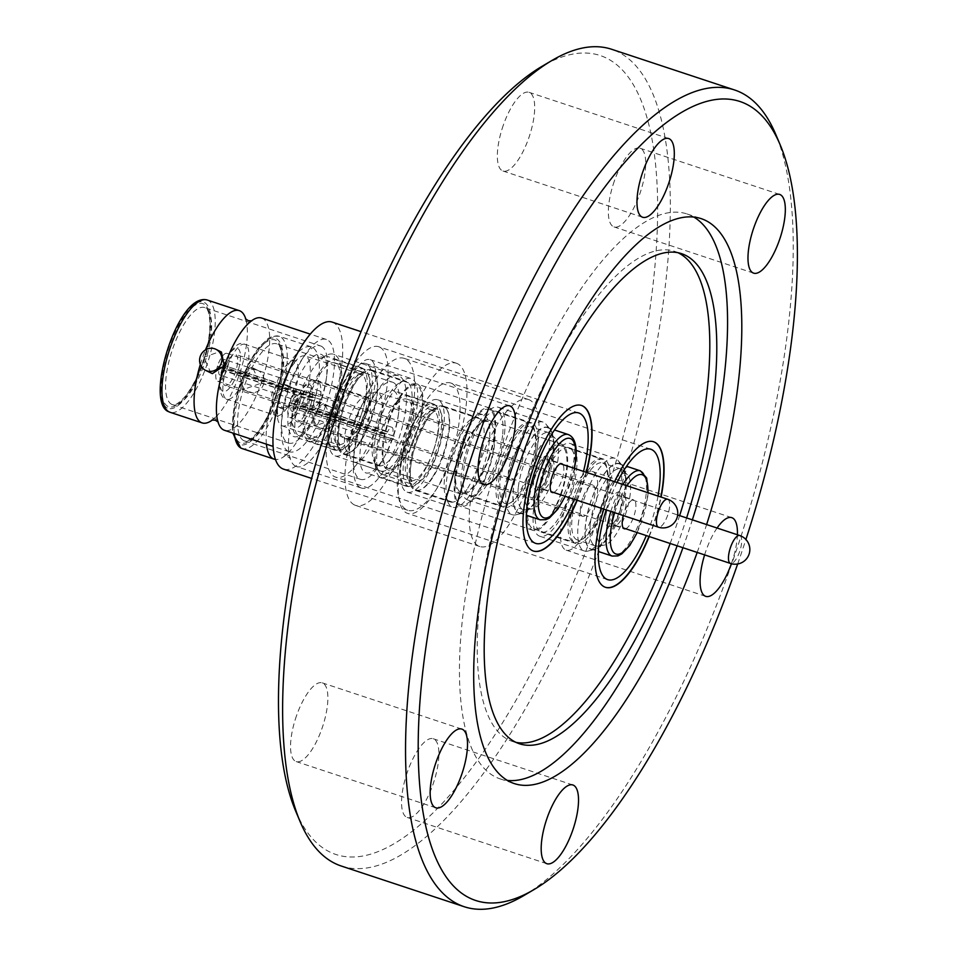 <?xml version="1.0" encoding="UTF-8"?>
<svg xmlns="http://www.w3.org/2000/svg" width="956" height="956" viewBox="0 0 956 956"><rect width="100%" height="100%" fill="white"/><g stroke="black" fill="none" stroke-linecap="round" stroke-linejoin="round"><path stroke-width="0.72" stroke-dasharray="4.78 3.58" d="M560.67 494.049A43.797 14.914 108.3 0 0 560.993 445.711A43.797 14.914 108.3 0 0 533.783 480.521A43.797 14.914 108.3 0 0 533.46 528.859A43.797 14.914 108.3 0 0 560.67 494.049M601.169 507.457A43.797 14.914 108.3 0 0 601.491 459.107A43.797 14.914 108.3 0 0 574.281 493.917A43.797 14.914 108.3 0 0 573.959 542.267A43.797 14.914 108.3 0 0 601.169 507.457M443.381 455.223A43.797 14.914 -71.7 0 1 416.171 490.034A43.797 14.914 -71.7 0 1 416.493 441.684A43.797 14.914 -71.7 0 1 443.704 406.874A43.797 14.914 -71.7 0 1 443.381 455.223M461.174 456.478A43.797 14.914 -71.7 0 1 488.385 421.668A43.797 14.914 -71.7 0 1 488.062 470.017A43.797 14.914 -71.7 0 1 460.852 504.828A43.797 14.914 -71.7 0 1 461.174 456.478M354.425 421.5A36.758 12.512 108.3 0 0 354.15 462.083A36.758 12.512 108.3 0 0 376.987 432.865A36.758 12.512 108.3 0 0 377.262 392.295A36.758 12.512 108.3 0 0 354.425 421.5M297.28 403.659A16.419 5.593 108.3 0 0 297.161 421.787A16.419 5.593 108.3 0 0 307.354 408.738A16.419 5.593 108.3 0 0 307.485 390.61A16.419 5.593 108.3 0 0 297.28 403.659M582.682 498.148A16.419 5.593 108.3 0 0 582.562 516.288A16.419 5.593 108.3 0 0 592.756 503.226A16.419 5.593 108.3 0 0 592.887 485.098A16.419 5.593 108.3 0 0 582.682 498.148M561.148 494.3A45.362 15.439 108.3 0 0 561.483 444.217A45.362 15.439 108.3 0 0 533.305 480.27A45.362 15.439 108.3 0 0 532.97 530.353A45.362 15.439 108.3 0 0 561.148 494.3M460.696 456.239A45.362 15.439 -71.7 0 1 488.875 420.186A45.362 15.439 -71.7 0 1 488.54 470.256A45.362 15.439 -71.7 0 1 460.362 506.31A45.362 15.439 -71.7 0 1 460.696 456.239M428.049 472.133A39.578 13.468 108.3 0 0 441.971 433.403A39.578 13.468 108.3 0 0 437.346 409.216A39.578 13.468 108.3 0 0 431.873 410.232A39.578 13.468 108.3 0 0 421.775 421.441A39.578 13.468 108.3 0 0 408.69 480.27A39.578 13.468 108.3 0 0 412.478 484.357A39.578 13.468 108.3 0 0 428.049 472.133M397.612 462.059A39.578 13.468 108.3 0 0 411.534 423.317A39.578 13.468 108.3 0 0 406.909 399.142A39.578 13.468 108.3 0 0 391.339 411.367A39.578 13.468 108.3 0 0 377.417 450.097A39.578 13.468 108.3 0 0 382.03 474.284A39.578 13.468 108.3 0 0 397.612 462.059M432.769 476.674A44.43 15.117 108.3 0 0 448.388 433.188A44.43 15.117 108.3 0 0 443.202 406.049A44.43 15.117 108.3 0 0 437.059 407.184A44.43 15.117 108.3 0 0 425.719 419.768A44.43 15.117 108.3 0 0 411.032 485.815A44.43 15.117 108.3 0 0 415.274 490.392A44.43 15.117 108.3 0 0 432.769 476.674M467.675 488.229A44.43 15.117 108.3 0 0 483.294 444.755A44.43 15.117 108.3 0 0 478.108 417.605A44.43 15.117 108.3 0 0 471.965 418.74A44.43 15.117 108.3 0 0 460.625 431.335A44.43 15.117 108.3 0 0 445.938 497.371A44.43 15.117 108.3 0 0 450.18 501.948A44.43 15.117 108.3 0 0 467.675 488.229M471.774 492.185A48.648 16.563 108.3 0 0 488.886 444.564A48.648 16.563 108.3 0 0 483.21 414.844A48.648 16.563 108.3 0 0 476.482 416.087A48.648 16.563 108.3 0 0 464.054 429.877A48.648 16.563 108.3 0 0 447.97 502.187A48.648 16.563 108.3 0 0 452.63 507.206A48.648 16.563 108.3 0 0 471.774 492.185M418.537 414.808A48.648 16.563 108.3 0 0 401.424 462.417A48.648 16.563 108.3 0 0 407.113 492.137A48.648 16.563 108.3 0 0 426.257 477.104A48.648 16.563 108.3 0 0 443.369 429.495A48.648 16.563 108.3 0 0 437.693 399.775A48.648 16.563 108.3 0 0 418.537 414.808M391.076 409.264A42.865 14.591 108.3 0 0 375.995 451.208A42.865 14.591 108.3 0 0 381.002 477.403A42.865 14.591 108.3 0 0 397.875 464.162A42.865 14.591 108.3 0 0 412.944 422.205A42.865 14.591 108.3 0 0 407.949 396.023A42.865 14.591 108.3 0 0 391.076 409.264M419.003 418.513A42.865 14.591 108.3 0 0 403.922 460.457A42.865 14.591 108.3 0 0 408.929 486.64A42.865 14.591 108.3 0 0 425.802 473.399A42.865 14.591 108.3 0 0 440.871 431.455A42.865 14.591 108.3 0 0 435.864 405.272A42.865 14.591 108.3 0 0 419.003 418.513M625.2 488.11A45.195 15.38 108.3 0 0 622.26 465.572A45.195 15.38 108.3 0 0 601.563 477.833A45.195 15.38 108.3 0 0 585.431 524.916A45.195 15.38 108.3 0 0 594.477 549.485A45.195 15.38 108.3 0 0 625.2 488.11M578.249 524.545A48.804 16.611 -71.7 0 1 593.437 477.522A48.804 16.611 -71.7 0 1 615.067 458.33A48.804 16.611 -71.7 0 1 618.03 460.445A48.804 16.611 -71.7 0 1 621.209 484.788A48.804 16.611 -71.7 0 1 588.024 551.062A48.804 16.611 -71.7 0 1 584.391 551.003A48.804 16.611 -71.7 0 1 578.249 524.545M590.282 523.936A40.511 13.79 108.3 0 0 595.373 545.9A40.511 13.79 108.3 0 0 597.763 546.079A40.511 13.79 108.3 0 0 625.929 490.942A40.511 13.79 108.3 0 0 622.87 470.268A40.511 13.79 108.3 0 0 620.838 468.978A40.511 13.79 108.3 0 0 602.878 484.907A40.511 13.79 108.3 0 0 590.282 523.936M630.231 493.977A37.595 12.798 -71.7 0 1 604.096 545.147A37.595 12.798 -71.7 0 1 597.142 524.605A37.595 12.798 -71.7 0 1 610.239 485.983A37.595 12.798 -71.7 0 1 627.387 474.785A37.595 12.798 -71.7 0 1 630.231 493.977M605.734 516.658A18.092 6.154 108.3 0 0 609.068 526.541A18.092 6.154 108.3 0 0 621.651 501.924A18.092 6.154 108.3 0 0 620.277 492.687A18.092 6.154 108.3 0 0 612.031 498.076A18.092 6.154 108.3 0 0 605.734 516.658M625.953 504.959A15.177 5.162 -71.7 0 1 615.401 525.609A15.177 5.162 -71.7 0 1 614.505 525.549A15.177 5.162 -71.7 0 1 612.605 517.316A15.177 5.162 -71.7 0 1 617.313 502.701A15.177 5.162 -71.7 0 1 624.041 496.738A15.177 5.162 -71.7 0 1 624.806 497.216A15.177 5.162 -71.7 0 1 625.953 504.959M607.777 484.931A40.511 13.79 -71.7 0 1 595.182 523.96A40.511 13.79 -71.7 0 1 577.221 539.889A40.511 13.79 -71.7 0 1 572.13 517.925A40.511 13.79 -71.7 0 1 584.725 478.896A40.511 13.79 -71.7 0 1 602.686 462.967A40.511 13.79 -71.7 0 1 607.777 484.931M574.592 471.786A44.43 15.117 -71.7 0 1 560.778 514.579A44.43 15.117 -71.7 0 1 541.084 532.05A44.43 15.117 -71.7 0 1 535.503 507.971A44.43 15.117 -71.7 0 1 549.318 465.166A44.43 15.117 -71.7 0 1 569.011 447.695A44.43 15.117 -71.7 0 1 574.592 471.786M609.498 483.342A44.43 15.117 -71.7 0 1 595.684 526.135A44.43 15.117 -71.7 0 1 575.99 543.606A44.43 15.117 -71.7 0 1 570.409 519.526A44.43 15.117 -71.7 0 1 584.224 476.721A44.43 15.117 -71.7 0 1 603.917 459.262A44.43 15.117 -71.7 0 1 609.498 483.342M625.069 488.229A44.896 15.284 108.3 0 0 619.428 463.899A44.896 15.284 108.3 0 0 599.52 481.549A44.896 15.284 108.3 0 0 585.562 524.796A44.896 15.284 108.3 0 0 591.202 549.138A44.896 15.284 108.3 0 0 611.099 531.488A44.896 15.284 108.3 0 0 625.069 488.229M576.516 469.994A48.804 16.611 108.3 0 0 570.385 443.548A48.804 16.611 108.3 0 0 548.756 462.728A48.804 16.611 108.3 0 0 533.567 509.751A48.804 16.611 108.3 0 0 539.71 536.208A48.804 16.611 108.3 0 0 561.339 517.017A48.804 16.611 108.3 0 0 576.516 469.994M625.642 528.74A15.177 5.162 108.3 0 0 635.728 508.198A15.177 5.162 108.3 0 0 633.816 499.976A15.177 5.162 108.3 0 0 623.324 515.547M385.567 430.809L292.584 400.612A8.138 2.772 -71.7 0 1 296.958 395.856A8.138 2.772 -71.7 0 1 297.173 395.963A8.138 2.772 -71.7 0 1 297.292 403.611L394.207 436.295L393.131 439.222L298.188 407.794A14.699 5.007 -71.7 0 1 289.788 417.533A14.699 5.007 -71.7 0 1 289.393 417.354A14.699 5.007 -71.7 0 1 289.56 402.297L384.503 433.737L385.567 430.809L387.527 432.052A8.138 2.772 -71.7 0 1 391.912 427.296A8.138 2.772 -71.7 0 1 392.127 427.392A8.138 2.772 -71.7 0 1 392.247 435.052M290.624 399.369A14.699 5.007 -71.7 0 1 299.025 389.618A14.699 5.007 -71.7 0 1 299.419 389.809A14.699 5.007 -71.7 0 1 299.252 404.854L394.207 436.295M298.188 407.794L296.229 406.539A8.138 2.772 -71.7 0 1 291.855 411.295A8.138 2.772 -71.7 0 1 291.52 403.552L289.56 402.297M297.292 403.611L299.252 404.854M393.131 439.222L296.229 406.539M391.171 437.979A8.138 2.772 -71.7 0 1 386.798 442.736A8.138 2.772 -71.7 0 1 386.463 434.98L384.503 433.737M291.52 403.552L386.463 434.98M387.527 432.052L292.584 400.612M488.647 457.793A43.797 14.914 108.3 0 0 488.97 409.443A43.797 14.914 108.3 0 0 461.76 444.253A43.797 14.914 108.3 0 0 461.437 492.603A43.797 14.914 108.3 0 0 488.647 457.793M529.146 471.2A43.797 14.914 108.3 0 0 529.469 422.851A43.797 14.914 108.3 0 0 502.259 457.661A43.797 14.914 108.3 0 0 501.936 506.011A43.797 14.914 108.3 0 0 529.146 471.2M371.358 418.955A43.797 14.914 -71.7 0 1 344.148 453.765A43.797 14.914 -71.7 0 1 344.471 405.416A43.797 14.914 -71.7 0 1 371.681 370.605A43.797 14.914 -71.7 0 1 371.358 418.955M389.152 420.21A43.797 14.914 -71.7 0 1 416.362 385.399A43.797 14.914 -71.7 0 1 416.039 433.749A43.797 14.914 -71.7 0 1 388.829 468.56A43.797 14.914 -71.7 0 1 389.152 420.21M282.402 385.244A36.758 12.512 108.3 0 0 282.128 425.826A36.758 12.512 108.3 0 0 304.976 396.609A36.758 12.512 108.3 0 0 305.239 356.026A36.758 12.512 108.3 0 0 282.402 385.244M225.258 367.403A16.419 5.593 108.3 0 0 225.138 385.531A16.419 5.593 108.3 0 0 235.331 372.47A16.419 5.593 108.3 0 0 235.463 354.341A16.419 5.593 108.3 0 0 225.258 367.403M510.659 461.891A16.419 5.593 108.3 0 0 510.54 480.02A16.419 5.593 108.3 0 0 520.733 466.97A16.419 5.593 108.3 0 0 520.865 448.842A16.419 5.593 108.3 0 0 510.659 461.891M489.125 458.032A45.362 15.439 108.3 0 0 489.46 407.961A45.362 15.439 108.3 0 0 461.282 444.014A45.362 15.439 108.3 0 0 460.947 494.085A45.362 15.439 108.3 0 0 489.125 458.032M388.674 419.971A45.362 15.439 -71.7 0 1 416.852 383.918A45.362 15.439 -71.7 0 1 416.517 434A45.362 15.439 -71.7 0 1 388.339 470.053A45.362 15.439 -71.7 0 1 388.674 419.971M356.026 435.864A39.578 13.468 108.3 0 0 369.948 397.134A39.578 13.468 108.3 0 0 365.323 372.96A39.578 13.468 108.3 0 0 359.85 373.975A39.578 13.468 108.3 0 0 349.753 385.184A39.578 13.468 108.3 0 0 336.667 444.014A39.578 13.468 108.3 0 0 340.455 448.101A39.578 13.468 108.3 0 0 356.026 435.864M325.59 425.79A39.578 13.468 108.3 0 0 339.511 387.06A39.578 13.468 108.3 0 0 334.887 362.874A39.578 13.468 108.3 0 0 319.316 375.111A39.578 13.468 108.3 0 0 305.394 413.84A39.578 13.468 108.3 0 0 310.007 438.015A39.578 13.468 108.3 0 0 325.59 425.79M360.747 440.405A44.43 15.117 108.3 0 0 376.365 396.931A44.43 15.117 108.3 0 0 371.179 369.781A44.43 15.117 108.3 0 0 365.037 370.928A44.43 15.117 108.3 0 0 353.696 383.511A44.43 15.117 108.3 0 0 339.01 449.547A44.43 15.117 108.3 0 0 343.252 454.136A44.43 15.117 108.3 0 0 360.747 440.405M395.653 451.961A44.43 15.117 108.3 0 0 411.271 408.487A44.43 15.117 108.3 0 0 406.085 381.348A44.43 15.117 108.3 0 0 399.943 382.484A44.43 15.117 108.3 0 0 388.602 395.067A44.43 15.117 108.3 0 0 373.916 461.115A44.43 15.117 108.3 0 0 378.158 465.692A44.43 15.117 108.3 0 0 395.653 451.961M399.751 455.916A48.648 16.563 108.3 0 0 416.864 408.308A48.648 16.563 108.3 0 0 411.188 378.588A48.648 16.563 108.3 0 0 404.46 379.831A48.648 16.563 108.3 0 0 392.032 393.609A48.648 16.563 108.3 0 0 375.947 465.93A48.648 16.563 108.3 0 0 380.608 470.95A48.648 16.563 108.3 0 0 399.751 455.916M346.514 378.54A48.648 16.563 108.3 0 0 329.414 426.149A48.648 16.563 108.3 0 0 335.09 455.881A48.648 16.563 108.3 0 0 354.234 440.847A48.648 16.563 108.3 0 0 371.346 393.239A48.648 16.563 108.3 0 0 365.67 363.507A48.648 16.563 108.3 0 0 346.514 378.54M319.053 373.007A42.865 14.591 108.3 0 0 303.972 414.952A42.865 14.591 108.3 0 0 308.979 441.134A42.865 14.591 108.3 0 0 325.853 427.894A42.865 14.591 108.3 0 0 340.922 385.949A42.865 14.591 108.3 0 0 335.926 359.755A42.865 14.591 108.3 0 0 319.053 373.007M346.98 382.245A42.865 14.591 108.3 0 0 331.899 424.189A42.865 14.591 108.3 0 0 336.906 450.384A42.865 14.591 108.3 0 0 353.78 437.143A42.865 14.591 108.3 0 0 368.849 395.198A42.865 14.591 108.3 0 0 363.854 369.004A42.865 14.591 108.3 0 0 346.98 382.245M553.177 451.853A45.195 15.38 108.3 0 0 550.238 429.316A45.195 15.38 108.3 0 0 529.54 441.576A45.195 15.38 108.3 0 0 513.408 488.659A45.195 15.38 108.3 0 0 522.454 513.217A45.195 15.38 108.3 0 0 553.177 451.853M506.226 488.277A48.804 16.611 -71.7 0 1 521.414 441.266A48.804 16.611 -71.7 0 1 543.044 422.074A48.804 16.611 -71.7 0 1 546.007 424.189A48.804 16.611 -71.7 0 1 549.186 448.531A48.804 16.611 -71.7 0 1 516.001 514.806A48.804 16.611 -71.7 0 1 512.368 514.734A48.804 16.611 -71.7 0 1 506.226 488.277M518.26 487.68A40.511 13.79 108.3 0 0 523.35 509.644A40.511 13.79 108.3 0 0 525.74 509.823A40.511 13.79 108.3 0 0 553.906 454.686A40.511 13.79 108.3 0 0 550.847 434A40.511 13.79 108.3 0 0 548.816 432.721A40.511 13.79 108.3 0 0 530.855 448.651A40.511 13.79 108.3 0 0 518.26 487.68M558.208 457.721A37.595 12.798 -71.7 0 1 532.074 508.891A37.595 12.798 -71.7 0 1 525.131 488.337A37.595 12.798 -71.7 0 1 538.216 449.726A37.595 12.798 -71.7 0 1 555.364 438.529A37.595 12.798 -71.7 0 1 558.208 457.721M533.711 480.39A18.092 6.154 108.3 0 0 537.045 490.285A18.092 6.154 108.3 0 0 549.628 465.656A18.092 6.154 108.3 0 0 548.254 456.43A18.092 6.154 108.3 0 0 540.009 461.82A18.092 6.154 108.3 0 0 533.711 480.39M553.93 468.703A15.177 5.162 -71.7 0 1 543.378 489.353A15.177 5.162 -71.7 0 1 542.482 489.281A15.177 5.162 -71.7 0 1 540.582 481.059A15.177 5.162 -71.7 0 1 545.302 466.444A15.177 5.162 -71.7 0 1 552.018 460.469A15.177 5.162 -71.7 0 1 552.783 460.959A15.177 5.162 -71.7 0 1 553.93 468.703M535.754 448.675A40.511 13.79 -71.7 0 1 523.159 487.703A40.511 13.79 -71.7 0 1 505.198 503.633A40.511 13.79 -71.7 0 1 500.108 481.669A40.511 13.79 -71.7 0 1 512.703 442.64A40.511 13.79 -71.7 0 1 530.664 426.711A40.511 13.79 -71.7 0 1 535.754 448.675M502.569 435.518A44.43 15.117 -71.7 0 1 488.755 478.323A44.43 15.117 -71.7 0 1 469.061 495.782A44.43 15.117 -71.7 0 1 463.481 471.702A44.43 15.117 -71.7 0 1 477.295 428.909A44.43 15.117 -71.7 0 1 496.989 411.439A44.43 15.117 -71.7 0 1 502.569 435.518M537.475 447.073A44.43 15.117 -71.7 0 1 523.661 489.878A44.43 15.117 -71.7 0 1 503.967 507.337A44.43 15.117 -71.7 0 1 498.387 483.258A44.43 15.117 -71.7 0 1 512.201 440.465A44.43 15.117 -71.7 0 1 531.895 422.994A44.43 15.117 -71.7 0 1 537.475 447.073M553.046 451.973A44.896 15.284 108.3 0 0 547.406 427.631A44.896 15.284 108.3 0 0 527.497 445.293A44.896 15.284 108.3 0 0 513.539 488.54A44.896 15.284 108.3 0 0 519.18 512.87A44.896 15.284 108.3 0 0 539.076 495.22A44.896 15.284 108.3 0 0 553.046 451.973M504.505 433.737A48.804 16.611 108.3 0 0 498.363 407.28A48.804 16.611 108.3 0 0 476.733 426.472A48.804 16.611 108.3 0 0 461.545 473.483A48.804 16.611 108.3 0 0 467.687 499.94A48.804 16.611 108.3 0 0 489.317 480.749A48.804 16.611 108.3 0 0 504.505 433.737M553.62 492.471A15.177 5.162 108.3 0 0 563.705 471.929A15.177 5.162 108.3 0 0 562.857 464.556M313.556 394.541L220.561 364.356A8.138 2.772 -71.7 0 1 224.947 359.599A8.138 2.772 -71.7 0 1 225.162 359.695A8.138 2.772 -71.7 0 1 225.269 367.355L322.184 400.026L321.108 402.966L226.166 371.525A14.699 5.007 -71.7 0 1 217.765 381.277A14.699 5.007 -71.7 0 1 217.371 381.085A14.699 5.007 -71.7 0 1 217.538 366.04L312.481 397.481L313.556 394.541L315.504 395.796A8.138 2.772 -71.7 0 1 319.89 391.028A8.138 2.772 -71.7 0 1 320.105 391.135A8.138 2.772 -71.7 0 1 320.224 398.783M218.601 363.113A14.699 5.007 -71.7 0 1 227.002 353.361A14.699 5.007 -71.7 0 1 227.397 353.541A14.699 5.007 -71.7 0 1 227.229 368.598L322.184 400.026M226.166 371.525L224.206 370.283A8.138 2.772 -71.7 0 1 219.832 375.039A8.138 2.772 -71.7 0 1 219.498 367.283L217.538 366.04M225.269 367.355L227.229 368.598M321.108 402.966L224.206 370.283M319.161 401.711A8.138 2.772 -71.7 0 1 314.775 406.479A8.138 2.772 -71.7 0 1 314.44 398.724L312.481 397.481M219.498 367.283L314.44 398.724M315.504 395.796L220.561 364.356M200.318 364.499A59.129 20.124 -71.7 0 1 205.48 349.896M210.882 373.019L203.891 357.269L220.071 351.509L221.434 352.071M266.413 444.182A59.129 20.124 -71.7 0 1 280.478 379.305A59.129 20.124 -71.7 0 1 311.321 346.897A59.129 20.124 -71.7 0 1 312.254 347.279A59.129 20.124 -71.7 0 1 318.73 359.408A59.129 20.124 -71.7 0 1 287.565 453.538A59.129 20.124 -71.7 0 1 275.447 459.454M284.35 409.885L282.904 409.288L275.914 393.525L292.094 387.766L293.456 388.327L296.264 401.986L284.35 409.885M323.463 403.563L311.525 411.486L314.345 425.109L315.707 425.683L331.899 419.899L324.897 404.161L323.463 403.563M245.823 319.185A59.129 20.124 -71.7 0 1 246.708 323.152A59.129 20.124 -71.7 0 1 215.542 417.27A59.129 20.124 -71.7 0 1 212.471 419.923M251.44 367.295L239.502 375.23L242.322 388.853L243.684 389.415L259.877 383.631L252.874 367.893L251.44 367.295M577.185 500.275A76.647 26.087 108.3 0 0 581.021 490.117A76.647 26.087 108.3 0 0 586.422 472.36M581.451 405.464A76.647 26.087 108.3 0 0 581.308 405.416A76.647 26.087 108.3 0 0 533.687 466.325A76.647 26.087 108.3 0 0 533.125 550.943A76.647 26.087 108.3 0 0 533.269 550.991M576.898 500.179A76.647 26.087 108.3 0 0 580.746 490.022A76.647 26.087 108.3 0 0 586.148 472.264M614.6 481.693A76.647 26.087 108.3 0 0 605.985 502.689A76.647 26.087 108.3 0 0 603.845 509.106M649.208 536.543A76.647 26.087 108.3 0 0 653.044 526.374A76.647 26.087 108.3 0 0 661.086 497.072M653.474 441.72A76.647 26.087 108.3 0 0 653.33 441.672A76.647 26.087 108.3 0 0 605.71 502.593A76.647 26.087 108.3 0 0 605.148 587.199A76.647 26.087 108.3 0 0 605.291 587.247M648.921 536.447A76.647 26.087 108.3 0 0 652.769 526.278A76.647 26.087 108.3 0 0 660.811 496.989M296.491 715.805A41.455 14.113 108.3 0 0 296.181 761.562A41.455 14.113 108.3 0 0 321.933 728.615A41.455 14.113 108.3 0 0 322.244 682.859A41.455 14.113 108.3 0 0 296.491 715.805M407.495 771.695A41.455 14.113 108.3 0 0 407.196 817.452A41.455 14.113 108.3 0 0 432.949 784.506A41.455 14.113 108.3 0 0 433.247 738.749A41.455 14.113 108.3 0 0 407.495 771.695M717.072 528.023A41.455 14.113 108.3 0 0 706.03 550.596A41.455 14.113 108.3 0 0 704.62 554.886M731.376 563.705A41.455 14.113 108.3 0 0 731.483 563.407A41.455 14.113 108.3 0 0 737.411 534.763M566.406 504.374A41.455 14.113 108.3 0 0 566.095 550.13A41.455 14.113 108.3 0 0 591.848 517.184A41.455 14.113 108.3 0 0 592.158 471.428A41.455 14.113 108.3 0 0 566.406 504.374M614.302 181.15A41.455 14.113 108.3 0 0 613.991 226.907A41.455 14.113 108.3 0 0 639.755 193.972A41.455 14.113 108.3 0 0 640.054 148.204A41.455 14.113 108.3 0 0 614.302 181.15M503.286 125.26A41.455 14.113 108.3 0 0 502.987 171.016A41.455 14.113 108.3 0 0 528.74 138.07A41.455 14.113 108.3 0 0 529.05 92.314A41.455 14.113 108.3 0 0 503.286 125.26M344.387 392.593A41.455 14.113 108.3 0 0 344.076 438.35A41.455 14.113 108.3 0 0 369.829 405.404A41.455 14.113 108.3 0 0 370.139 359.647A41.455 14.113 108.3 0 0 344.387 392.593M677.147 545.792A258.096 87.856 108.3 0 0 679.716 538.598A258.096 87.856 108.3 0 0 686.611 517.949M678.055 252.754A258.096 87.856 108.3 0 0 674.625 251.38A258.096 87.856 108.3 0 0 514.28 456.514A258.096 87.856 108.3 0 0 512.38 741.426A258.096 87.856 108.3 0 0 515.941 742.358M670.168 543.474A258.096 87.856 108.3 0 0 672.725 536.292A258.096 87.856 108.3 0 0 679.632 515.631M682.942 547.704A297.519 101.276 108.3 0 0 684.831 542.375A297.519 101.276 108.3 0 0 692.371 519.849M693.889 217.096A297.519 101.276 108.3 0 0 687.017 213.953A297.519 101.276 108.3 0 0 502.187 450.419A297.519 101.276 108.3 0 0 499.988 778.841A297.519 101.276 108.3 0 0 507.373 780.419M697.187 552.425A297.519 101.276 108.3 0 0 699.075 547.095A297.519 101.276 108.3 0 0 706.615 524.569M737.673 563.956A420.783 143.233 108.3 0 0 745.895 539.519M523.661 895.676A430.164 146.423 108.3 0 0 731.412 564.817A430.164 146.423 108.3 0 0 775.734 134.33M341.292 866.028A430.164 146.423 108.3 0 0 608.542 524.139A430.164 146.423 108.3 0 0 611.697 49.294M295.607 810.951A420.783 143.233 108.3 0 0 597.273 519.909A420.783 143.233 108.3 0 0 542.183 66.227M256.877 370.032A11.735 11.018 -63.3 0 0 242.824 376.879A11.735 11.018 -63.3 0 0 247.735 391.578A11.735 11.018 -63.3 0 0 249.134 392.163A11.735 11.018 -63.3 0 0 263.187 385.316A11.735 11.018 -63.3 0 0 258.287 370.617A11.735 11.018 -63.3 0 0 256.877 370.032M457.673 363.758A77.436 26.362 108.3 0 0 456.442 363.244A77.436 26.362 108.3 0 0 407.71 426.627A77.436 26.362 108.3 0 0 406.539 509.751A77.436 26.362 108.3 0 0 407.77 510.265A77.436 26.362 108.3 0 0 456.514 446.882A77.436 26.362 108.3 0 0 457.673 363.758M332.174 322.1A77.436 26.362 -71.7 0 1 333.405 322.614A77.436 26.362 -71.7 0 1 332.234 405.738A77.436 26.362 -71.7 0 1 283.502 469.121M288.318 451.351A59.129 20.124 -71.7 0 1 289.202 387.873A59.129 20.124 -71.7 0 1 326.426 339.476A59.129 20.124 -71.7 0 1 327.358 339.87A59.129 20.124 -71.7 0 1 326.474 403.348A59.129 20.124 -71.7 0 1 289.25 451.746A59.129 20.124 -71.7 0 1 288.318 451.351M261.633 318.025A59.129 20.124 -71.7 0 1 262.565 318.42A59.129 20.124 -71.7 0 1 261.681 381.886A59.129 20.124 -71.7 0 1 224.457 430.284M321.371 346.275A51.146 17.411 -71.7 0 1 326.749 375.684A51.146 17.411 -71.7 0 1 311.118 422.875A51.146 17.411 -71.7 0 1 288.413 443.058A51.146 17.411 -71.7 0 1 287.601 442.724A51.146 17.411 -71.7 0 1 288.365 387.813A51.146 17.411 -71.7 0 1 320.559 345.941A51.146 17.411 -71.7 0 1 321.371 346.275M321.682 354.604A43.331 14.746 -71.7 0 1 326.235 379.52A43.331 14.746 -71.7 0 1 312.994 419.493A43.331 14.746 -71.7 0 1 293.755 436.593A43.331 14.746 -71.7 0 1 293.074 436.306A43.331 14.746 -71.7 0 1 293.719 389.785A43.331 14.746 -71.7 0 1 321.001 354.329A43.331 14.746 -71.7 0 1 321.682 354.604M362.073 367.988A43.331 14.746 -71.7 0 1 361.428 414.498A43.331 14.746 -71.7 0 1 334.158 449.965A43.331 14.746 -71.7 0 1 333.465 449.679A43.331 14.746 -71.7 0 1 328.912 424.775A43.331 14.746 -71.7 0 1 342.152 384.79A43.331 14.746 -71.7 0 1 361.392 367.702A43.331 14.746 -71.7 0 1 362.073 367.988M379.807 347.195A68.665 23.374 -71.7 0 1 378.779 420.915A68.665 23.374 -71.7 0 1 335.556 477.128A68.665 23.374 -71.7 0 1 334.469 476.674A68.665 23.374 -71.7 0 1 327.263 437.191A68.665 23.374 -71.7 0 1 348.235 373.832A68.665 23.374 -71.7 0 1 378.719 346.741A68.665 23.374 -71.7 0 1 379.807 347.195M583.519 471.392A68.665 23.374 -71.7 0 1 574.269 499.307M328.9 406.3A11.735 11.018 -63.3 0 0 314.847 413.135A11.735 11.018 -63.3 0 0 319.746 427.834A11.735 11.018 -63.3 0 0 321.156 428.419A11.735 11.018 -63.3 0 0 335.209 421.584A11.735 11.018 -63.3 0 0 330.298 406.886A11.735 11.018 -63.3 0 0 328.9 406.3M286.645 385.029A11.735 11.018 -63.3 0 0 272.591 391.864A11.735 11.018 -63.3 0 0 277.503 406.563A11.735 11.018 -63.3 0 0 278.901 407.148A11.735 11.018 -63.3 0 0 292.954 400.301A11.735 11.018 -63.3 0 0 288.055 385.603A11.735 11.018 -63.3 0 0 286.645 385.029M529.696 400.014A77.436 26.362 108.3 0 0 528.465 399.512A77.436 26.362 108.3 0 0 479.733 462.883A77.436 26.362 108.3 0 0 478.562 546.007A77.436 26.362 108.3 0 0 479.793 546.521A77.436 26.362 108.3 0 0 528.537 483.15A77.436 26.362 108.3 0 0 529.696 400.014M354.294 504.864A77.436 26.362 -71.7 0 1 355.453 421.739A77.436 26.362 -71.7 0 1 404.197 358.369A77.436 26.362 -71.7 0 1 405.428 358.87A77.436 26.362 -71.7 0 1 404.257 441.995A77.436 26.362 -71.7 0 1 355.524 505.377A77.436 26.362 -71.7 0 1 354.294 504.864M360.34 487.62A59.129 20.124 -71.7 0 1 361.225 424.141A59.129 20.124 -71.7 0 1 398.449 375.744A59.129 20.124 -71.7 0 1 399.381 376.126A59.129 20.124 -71.7 0 1 398.497 439.605A59.129 20.124 -71.7 0 1 361.272 488.002A59.129 20.124 -71.7 0 1 360.34 487.62M295.547 466.158A59.129 20.124 -71.7 0 1 289.071 454.028A59.129 20.124 -71.7 0 1 320.236 359.91A59.129 20.124 -71.7 0 1 333.656 354.282A59.129 20.124 -71.7 0 1 334.588 354.676A59.129 20.124 -71.7 0 1 333.704 418.154A59.129 20.124 -71.7 0 1 296.48 466.552A59.129 20.124 -71.7 0 1 295.547 466.158M393.394 382.543A51.146 17.411 -71.7 0 1 398.772 411.952A51.146 17.411 -71.7 0 1 383.141 459.143A51.146 17.411 -71.7 0 1 360.436 479.326A51.146 17.411 -71.7 0 1 359.623 478.98A51.146 17.411 -71.7 0 1 360.388 424.07A51.146 17.411 -71.7 0 1 392.581 382.209A51.146 17.411 -71.7 0 1 393.394 382.543M393.705 390.873A43.331 14.746 -71.7 0 1 398.258 415.776A43.331 14.746 -71.7 0 1 385.017 455.761A43.331 14.746 -71.7 0 1 365.778 472.85A43.331 14.746 -71.7 0 1 365.096 472.563A43.331 14.746 -71.7 0 1 365.742 426.053A43.331 14.746 -71.7 0 1 393.024 390.586A43.331 14.746 -71.7 0 1 393.705 390.873M434.096 404.245A43.331 14.746 -71.7 0 1 433.45 450.766A43.331 14.746 -71.7 0 1 406.18 486.222A43.331 14.746 -71.7 0 1 405.487 485.947A43.331 14.746 -71.7 0 1 400.934 461.031A43.331 14.746 -71.7 0 1 414.175 421.058A43.331 14.746 -71.7 0 1 433.415 403.958A43.331 14.746 -71.7 0 1 434.096 404.245M451.83 383.452A68.665 23.374 -71.7 0 1 450.802 457.183A68.665 23.374 -71.7 0 1 407.579 513.384A68.665 23.374 -71.7 0 1 406.491 512.93A68.665 23.374 -71.7 0 1 399.285 473.459A68.665 23.374 -71.7 0 1 420.258 410.1A68.665 23.374 -71.7 0 1 450.742 383.009A68.665 23.374 -71.7 0 1 451.83 383.452M658.039 496.068A68.665 23.374 -71.7 0 1 646.292 535.575M606.152 509.871A68.665 23.374 -71.7 0 1 617.086 482.517M433.116 451.447A36.758 12.512 -71.7 0 1 410.267 480.665A36.758 12.512 -71.7 0 1 410.542 440.083A36.758 12.512 -71.7 0 1 433.379 410.865A36.758 12.512 -71.7 0 1 433.116 451.447M295.356 402.691A22.681 7.72 -71.7 0 1 309.804 384.814A22.681 7.72 -71.7 0 1 309.278 409.706A22.681 7.72 -71.7 0 1 294.83 427.583A22.681 7.72 -71.7 0 1 295.356 402.691M316.783 412.514A28.943 9.847 108.3 0 0 316.998 380.572A28.943 9.847 108.3 0 0 299.025 403.575A28.943 9.847 108.3 0 0 298.81 435.518A28.943 9.847 108.3 0 0 316.783 412.514M366.327 428.921A28.943 9.847 -71.7 0 1 348.354 451.925A28.943 9.847 -71.7 0 1 348.57 419.983A28.943 9.847 -71.7 0 1 366.542 396.979A28.943 9.847 -71.7 0 1 366.327 428.921M610.86 511.424A44.896 15.284 -71.7 0 1 622.87 484.429M640.365 470.83A44.896 15.284 -71.7 0 1 646.017 495.172A44.896 15.284 -71.7 0 1 632.047 538.419A44.896 15.284 -71.7 0 1 612.151 556.069M637.055 532.516A41.765 14.221 108.3 0 0 647.427 497.371A41.765 14.221 108.3 0 0 647.81 492.687M626.945 485.768A41.765 14.221 108.3 0 0 614.672 512.691M739.693 535.515A14.699 5.007 -71.7 0 1 740.087 535.707A14.699 5.007 -71.7 0 1 739.418 552.233A14.699 5.007 -71.7 0 1 730.456 563.442M361.093 415.191A36.758 12.512 -71.7 0 1 338.245 444.397A36.758 12.512 -71.7 0 1 338.52 403.826A36.758 12.512 -71.7 0 1 361.356 374.609A36.758 12.512 -71.7 0 1 361.093 415.191M223.334 366.435A22.681 7.72 -71.7 0 1 237.781 348.558A22.681 7.72 -71.7 0 1 237.255 373.438A22.681 7.72 -71.7 0 1 222.808 391.315A22.681 7.72 -71.7 0 1 223.334 366.435M244.76 376.258A28.943 9.847 108.3 0 0 244.975 344.315A28.943 9.847 108.3 0 0 227.002 367.319A28.943 9.847 108.3 0 0 226.787 399.261A28.943 9.847 108.3 0 0 244.76 376.258M294.305 392.665A28.943 9.847 -71.7 0 1 276.332 415.657A28.943 9.847 -71.7 0 1 276.547 383.715A28.943 9.847 -71.7 0 1 294.52 360.723A28.943 9.847 -71.7 0 1 294.305 392.665M568.342 434.574A44.896 15.284 -71.7 0 1 573.994 458.904A44.896 15.284 -71.7 0 1 560.025 502.151A44.896 15.284 -71.7 0 1 540.128 519.813M565.044 496.26A41.765 14.221 108.3 0 0 574.281 468.332M667.67 499.259A14.699 5.007 -71.7 0 1 668.065 499.45A14.699 5.007 -71.7 0 1 667.396 515.977A14.699 5.007 -71.7 0 1 658.433 527.174M207.177 299.993A59.129 20.124 -71.7 0 1 208.121 300.387A59.129 20.124 -71.7 0 1 207.225 363.866A59.129 20.124 -71.7 0 1 170.013 412.263M167.312 407.997A55.998 19.06 -71.7 0 1 168.614 346.55A55.998 19.06 -71.7 0 1 204.285 302.407A55.998 19.06 -71.7 0 1 202.995 363.866A55.998 19.06 -71.7 0 1 167.312 407.997M167.886 406.372A54.277 18.475 -71.7 0 1 169.14 346.813A54.277 18.475 -71.7 0 1 203.724 304.032A54.277 18.475 -71.7 0 1 202.457 363.591A54.277 18.475 -71.7 0 1 167.886 406.372M171.71 404.352A51.146 17.411 -71.7 0 1 172.474 349.442A51.146 17.411 -71.7 0 1 204.668 307.569A51.146 17.411 -71.7 0 1 205.48 307.904A51.146 17.411 -71.7 0 1 204.715 362.826A51.146 17.411 -71.7 0 1 172.522 404.687A51.146 17.411 -71.7 0 1 171.71 404.352M234.292 433.546A59.129 20.124 -71.7 0 1 248.357 368.669A59.129 20.124 -71.7 0 1 279.2 336.261A59.129 20.124 -71.7 0 1 280.132 336.643A59.129 20.124 -71.7 0 1 279.248 400.122A59.129 20.124 -71.7 0 1 242.035 448.519M239.335 444.265A55.998 19.06 -71.7 0 1 240.637 382.818A55.998 19.06 -71.7 0 1 276.308 338.675A55.998 19.06 -71.7 0 1 275.017 400.122A55.998 19.06 -71.7 0 1 239.335 444.265M239.908 442.64A54.277 18.475 -71.7 0 1 241.163 383.081A54.277 18.475 -71.7 0 1 275.746 340.3A54.277 18.475 -71.7 0 1 274.48 399.859A54.277 18.475 -71.7 0 1 239.908 442.64M243.732 440.608A51.146 17.411 -71.7 0 1 244.497 385.698A51.146 17.411 -71.7 0 1 276.69 343.837A51.146 17.411 -71.7 0 1 277.503 344.172A51.146 17.411 -71.7 0 1 276.738 399.082A51.146 17.411 -71.7 0 1 244.545 440.955A51.146 17.411 -71.7 0 1 243.732 440.608M560.993 445.711L601.491 459.107M354.15 462.083L411.785 481.633L410.698 477.618C410.028 474.785 409.598 462.537 416.517 441.732C430.57 406.79 436.784 411.689 435.183 410.996L377.262 392.295M488.385 421.668L443.704 406.874M295.034 402.476C303.47 384.145 310.784 376.843 316.998 380.572L366.542 396.979L369.112 397.063C368.275 397.72 362.264 400.887 354.545 421.632C346.454 447.79 350.47 452.033 350.458 453.383L348.354 451.925L298.81 435.518C294.663 436.498 287.17 424.978 295.034 402.476M582.562 516.288L297.161 421.787M561.483 444.217L488.875 420.186M532.97 530.353L460.362 506.31M592.887 485.098L307.485 390.61M460.852 504.828L416.171 490.034M533.46 528.859L573.959 542.267M406.909 399.142L437.346 409.216M431.873 410.232L437.059 407.184M443.202 406.049L478.108 417.605M471.965 418.74L476.482 416.087M407.113 492.137L452.63 507.206M381.002 477.403L408.929 486.64M407.949 396.023L435.864 405.272M437.693 399.775L483.21 414.844M445.938 497.371L447.97 502.187M415.274 490.392L450.18 501.948M408.69 480.27L411.032 485.815M382.03 474.284L412.478 484.357M648.096 492.782L647.75 496.797L637.258 532.588M622.26 465.572L618.03 460.445M604.096 545.147L597.763 546.079M615.401 525.609L609.068 526.541M595.373 545.9L577.221 539.889M575.99 543.606L541.084 532.05M619.428 463.899L626.55 466.265M615.067 458.33L570.385 443.548M614.505 525.549L624.28 528.776M624.041 496.738L633.816 499.976M584.391 551.003L539.71 536.208M591.202 549.138L598.337 551.493M603.917 459.262L569.011 447.695M620.838 468.978L602.686 462.967M624.806 497.216L620.277 492.687M627.387 474.785L622.87 470.268M594.477 549.485L588.024 551.062M289.788 417.533L623.216 527.939M386.798 442.736L291.855 411.295M299.025 389.618L677.649 514.973M391.912 427.296L296.958 395.856M488.97 409.443L529.469 422.851M282.128 425.826L339.774 445.377L338.675 441.349C338.006 438.517 337.576 426.268 344.495 405.475C358.548 370.534 364.762 375.433 363.161 374.74L305.239 356.026M416.362 385.399L371.681 370.605M223.011 366.208C231.448 347.888 238.773 340.587 244.975 344.315L294.52 360.723L297.089 360.794C296.252 361.452 290.242 364.63 282.522 385.364C274.432 411.522 278.447 415.776 278.435 417.127L276.332 415.657L226.787 399.261C222.64 400.229 215.148 388.722 223.011 366.208M510.54 480.02L225.138 385.531M489.46 407.961L416.852 383.918M460.947 494.085L388.339 470.053M520.865 448.842L235.463 354.341M388.829 468.56L344.148 453.765M461.437 492.603L501.936 506.011M334.887 362.874L365.323 372.96M359.85 373.975L365.037 370.928M371.179 369.781L406.085 381.348M399.943 382.484L404.46 379.831M335.09 455.881L380.608 470.95M308.979 441.134L336.906 450.384M335.926 359.755L363.854 369.004M365.67 363.507L411.188 378.588M373.916 461.115L375.947 465.93M343.252 454.136L378.158 465.692M336.667 444.014L339.01 449.547M310.007 438.015L340.455 448.101M550.238 429.316L546.007 424.189M532.074 508.891L525.74 509.823M543.378 489.353L537.045 490.285M523.35 509.644L505.198 503.633M503.967 507.337L469.061 495.782M547.406 427.631L554.54 429.997M543.044 422.074L498.363 407.28M542.482 489.281L552.257 492.519M552.018 460.469L561.793 463.708M512.368 514.734L467.687 499.94M519.18 512.87L526.314 515.236M531.895 422.994L496.989 411.439M548.816 432.721L530.664 426.711M552.783 460.959L548.254 456.43M555.364 438.529L550.847 434M522.454 513.217L516.001 514.806M565.235 496.319L574.484 468.404M217.765 381.277L551.194 491.671M314.775 406.479L219.832 375.039M227.002 353.361L560.443 463.756M319.89 391.028L224.947 359.599M318.73 359.408L317.488 355.035L320.38 356.958L323.845 357.138L320.236 359.91M287.565 453.538L283.956 456.311L287.421 456.49L290.313 458.414L289.071 454.028M246.708 323.152L245.465 318.766M215.542 417.27L211.933 420.043M296.181 761.562L435.817 807.796M407.196 817.452L546.82 863.686M566.095 550.13L705.731 596.353M613.991 226.907L753.627 273.141M502.987 171.016L642.611 217.251M344.076 438.35L483.712 484.573M512.38 741.426L519.359 743.732M499.988 778.841L514.232 783.562M242.322 388.853L247.735 391.578M456.442 363.244L361.021 331.66M326.426 339.476L310.27 334.134M288.413 443.058L172.522 404.687C173.61 403.85 173.275 408.559 184.424 397.302C191.475 388.817 197.641 376.963 202.899 361.738C212.543 335.544 210.87 308.418 205.11 307.748L320.559 345.941M326.235 379.52L326.749 375.684M312.994 419.493L311.118 422.875M334.158 449.965L293.755 436.593M535.635 543.366L335.556 477.128M314.345 425.121L319.746 427.834M277.503 406.563L282.904 409.288M528.465 399.512L404.197 358.369M398.449 375.744L333.656 354.282M311.321 346.897L279.2 336.261L273.046 336.177L268.397 338.269L258.443 347.805L247.305 366.196L239.717 384.933L234.328 405.344L232.26 426.723L232.738 433.032M360.436 479.326L244.545 440.955C245.632 440.119 245.298 444.827 256.447 433.57C263.498 425.073 269.664 413.219 274.922 397.995C284.565 371.8 282.892 344.686 277.132 344.017L392.581 382.209M398.258 415.776L398.772 411.952M385.017 455.761L383.141 459.143M406.18 486.222L365.778 472.85M607.658 579.623L407.579 513.384M650.821 449.248L450.742 383.009M400.934 461.031L399.285 473.459M414.175 421.058L420.258 410.1M433.415 403.958L393.024 390.586M361.272 488.002L296.48 466.552M479.793 546.521L355.524 505.377M288.055 385.603L293.456 388.327M324.897 404.161L330.298 406.886M251.285 321.001L248.213 323.642M217.048 417.772L217.932 421.727M578.798 412.98L378.719 346.741M328.912 424.775L327.263 437.191M342.152 384.79L348.235 373.832M361.392 367.702L321.001 354.329M289.25 451.746L273.093 446.392M407.77 510.265L311.644 478.43M252.874 367.893L258.287 370.617M687.017 213.953L701.262 218.673M674.625 251.38L681.616 253.687M370.139 359.647L509.763 405.87M529.05 92.314L668.674 138.548M640.054 148.204L779.69 194.438M592.158 471.428L731.782 517.65M433.247 738.749L572.883 784.984M322.244 682.859L461.868 729.093"/><path stroke-width="1.43" d="M623.324 515.547A15.177 5.162 108.3 0 0 622.368 520.554A15.177 5.162 108.3 0 0 624.28 528.776A15.177 5.162 108.3 0 0 625.642 528.74M562.857 464.556A15.177 5.162 108.3 0 0 561.793 463.708A15.177 5.162 108.3 0 0 555.066 469.671A15.177 5.162 108.3 0 0 550.345 484.298A15.177 5.162 108.3 0 0 552.257 492.519A15.177 5.162 108.3 0 0 553.62 492.471M212.471 419.923A59.129 20.124 -71.7 0 1 202.134 422.899A59.129 20.124 -71.7 0 1 201.19 422.504A59.129 20.124 -71.7 0 1 200.318 364.499M205.48 349.896A59.129 20.124 -71.7 0 1 239.299 310.628A59.129 20.124 -71.7 0 1 240.231 311.023A59.129 20.124 -71.7 0 1 245.823 319.185M216.032 349.346L221.434 352.071L224.242 365.73L212.328 373.629L205.48 370.307A11.735 11.018 -63.3 0 0 206.878 370.88A11.735 11.018 -63.3 0 0 220.932 364.045A11.735 11.018 -63.3 0 0 216.032 349.346A11.735 11.018 -63.3 0 0 214.622 348.761A11.735 11.018 -63.3 0 0 200.569 355.608A11.735 11.018 -63.3 0 0 205.48 370.307M275.447 459.454A59.129 20.124 -71.7 0 1 274.157 459.155A59.129 20.124 -71.7 0 1 273.213 458.772A59.129 20.124 -71.7 0 1 266.413 444.182M586.422 472.36A76.647 26.087 108.3 0 0 581.583 405.499A76.647 26.087 108.3 0 0 533.962 466.42A76.647 26.087 108.3 0 0 533.4 551.026A76.647 26.087 108.3 0 0 577.185 500.275M533.269 550.991A76.647 26.087 108.3 0 0 576.898 500.179M603.845 509.106A76.647 26.087 108.3 0 0 605.423 587.295A76.647 26.087 108.3 0 0 649.208 536.543M605.291 587.247A76.647 26.087 108.3 0 0 648.921 536.447M436.115 762.028A41.455 14.113 108.3 0 0 435.817 807.796A41.455 14.113 108.3 0 0 461.569 774.85A41.455 14.113 108.3 0 0 461.868 729.093A41.455 14.113 108.3 0 0 436.115 762.028M547.131 817.93A41.455 14.113 108.3 0 0 546.82 863.686A41.455 14.113 108.3 0 0 572.572 830.74A41.455 14.113 108.3 0 0 572.883 784.984A41.455 14.113 108.3 0 0 547.131 817.93M704.62 554.886A41.455 14.113 108.3 0 0 705.731 596.353A41.455 14.113 108.3 0 0 731.376 563.705M753.926 227.385A41.455 14.113 108.3 0 0 753.627 273.141A41.455 14.113 108.3 0 0 779.379 240.195A41.455 14.113 108.3 0 0 779.69 194.438A41.455 14.113 108.3 0 0 753.926 227.385M642.922 171.494A41.455 14.113 108.3 0 0 642.611 217.251A41.455 14.113 108.3 0 0 668.363 184.305A41.455 14.113 108.3 0 0 668.674 138.548A41.455 14.113 108.3 0 0 642.922 171.494M484.011 438.816A41.455 14.113 108.3 0 0 483.712 484.573A41.455 14.113 108.3 0 0 509.464 451.626A41.455 14.113 108.3 0 0 509.763 405.87A41.455 14.113 108.3 0 0 484.011 438.816M686.611 517.949A258.096 87.856 108.3 0 0 681.616 253.687A258.096 87.856 108.3 0 0 521.259 458.82A258.096 87.856 108.3 0 0 519.359 743.732A258.096 87.856 108.3 0 0 677.147 545.792M515.941 742.358A258.096 87.856 108.3 0 0 670.168 543.474M692.371 519.849A297.519 101.276 108.3 0 0 693.889 217.096M706.615 524.569A297.519 101.276 108.3 0 0 701.262 218.673A297.519 101.276 108.3 0 0 516.419 455.14A297.519 101.276 108.3 0 0 514.232 783.562A297.519 101.276 108.3 0 0 697.187 552.425M507.373 780.419A297.519 101.276 108.3 0 0 682.942 547.704M745.895 539.519A420.783 143.233 108.3 0 0 780.263 145.049A420.783 143.233 108.3 0 0 478.586 436.091A420.783 143.233 108.3 0 0 533.687 889.773A420.783 143.233 108.3 0 0 736.909 566.143A420.783 143.233 108.3 0 0 737.673 563.956M780.263 145.049L775.734 134.33A430.164 146.423 108.3 0 0 734.578 89.972A430.164 146.423 108.3 0 0 467.329 431.861A430.164 146.423 108.3 0 0 464.162 906.706A430.164 146.423 108.3 0 0 523.661 895.676L533.687 889.773M734.578 89.972L611.697 49.294A430.164 146.423 108.3 0 0 552.21 60.324A430.164 146.423 108.3 0 0 344.459 391.183A430.164 146.423 108.3 0 0 300.136 821.67A430.164 146.423 108.3 0 0 341.292 866.028L464.162 906.706M552.21 60.324L542.183 66.227A420.783 143.233 108.3 0 0 338.962 389.857A420.783 143.233 108.3 0 0 295.607 810.951L300.136 821.67M311.644 478.43L283.502 469.121A77.436 26.362 -71.7 0 1 282.271 468.607A77.436 26.362 -71.7 0 1 283.43 385.483A77.436 26.362 -71.7 0 1 332.174 322.1L361.021 331.66M273.093 446.392L224.457 430.284A59.129 20.124 -71.7 0 1 223.525 429.901A59.129 20.124 -71.7 0 1 217.048 417.772A59.129 20.124 -71.7 0 1 248.213 323.642A59.129 20.124 -71.7 0 1 261.633 318.025L310.27 334.134M574.269 499.307A68.665 23.374 -71.7 0 1 535.635 543.366A68.665 23.374 -71.7 0 1 534.547 542.912A68.665 23.374 -71.7 0 1 535.575 469.193A68.665 23.374 -71.7 0 1 578.798 412.98A68.665 23.374 -71.7 0 1 579.886 413.434A68.665 23.374 -71.7 0 1 583.519 471.392M617.086 482.517A68.665 23.374 -71.7 0 1 650.821 449.248A68.665 23.374 -71.7 0 1 651.908 449.702A68.665 23.374 -71.7 0 1 658.039 496.068M646.292 535.575A68.665 23.374 -71.7 0 1 607.658 579.623A68.665 23.374 -71.7 0 1 606.57 579.181A68.665 23.374 -71.7 0 1 606.152 509.871M660.811 496.989A76.647 26.087 108.3 0 0 653.474 441.72M586.148 472.264A76.647 26.087 108.3 0 0 581.451 405.464M661.086 497.072A76.647 26.087 108.3 0 0 653.605 441.768A76.647 26.087 108.3 0 0 614.6 481.693M679.632 515.631A258.096 87.856 108.3 0 0 678.055 252.754M737.411 534.763A41.455 14.113 108.3 0 0 731.782 517.65A41.455 14.113 108.3 0 0 717.072 528.023M598.337 551.493L612.151 556.069A44.896 15.284 -71.7 0 1 606.498 531.727A44.896 15.284 -71.7 0 1 610.86 511.424M622.87 484.429A44.896 15.284 -71.7 0 1 640.365 470.83L646.71 478.084L648.096 492.782M647.81 492.687A41.765 14.221 108.3 0 0 626.945 485.768M614.672 512.691A41.765 14.221 108.3 0 0 610.669 531.381A41.765 14.221 108.3 0 0 617.277 554.265A41.765 14.221 108.3 0 0 637.055 532.516M623.216 527.939L730.456 563.442A14.699 5.007 -71.7 0 1 730.061 563.251A14.699 5.007 -71.7 0 1 730.743 546.724A14.699 5.007 -71.7 0 1 739.693 535.515L677.649 514.973M526.314 515.236L540.128 519.813A44.896 15.284 -71.7 0 1 534.476 495.471A44.896 15.284 -71.7 0 1 548.445 452.224A44.896 15.284 -71.7 0 1 568.342 434.574C574.867 437.31 577.316 445.962 575.727 460.529L574.484 468.404M574.281 468.332A41.765 14.221 108.3 0 0 575.404 461.103A41.765 14.221 108.3 0 0 561.112 442.019A41.765 14.221 108.3 0 0 538.646 495.124A41.765 14.221 108.3 0 0 545.267 518.009A41.765 14.221 108.3 0 0 565.044 496.26M551.194 491.671L658.433 527.174A14.699 5.007 -71.7 0 1 658.039 526.995A14.699 5.007 -71.7 0 1 658.72 510.456A14.699 5.007 -71.7 0 1 667.67 499.259L560.443 463.756M169.069 411.869A59.129 20.124 -71.7 0 1 169.965 348.39A59.129 20.124 -71.7 0 1 207.177 299.993C177.302 291.974 144.272 402.978 168.698 411.713L170.013 412.263A59.129 20.124 -71.7 0 1 169.069 411.869M274.157 459.155L242.035 448.519A59.129 20.124 -71.7 0 1 241.091 448.137A59.129 20.124 -71.7 0 1 234.292 433.546M626.55 466.265L640.365 470.83M612.151 556.069L617.935 555.914L621.89 553.811L629.765 545.518L637.258 532.588M730.456 563.442A14.699 14.699 0 0 0 742.967 537.069A14.699 14.699 0 0 0 739.693 535.515M554.54 429.997L568.342 434.574M540.128 519.813L545.912 519.658L549.867 517.555L557.742 509.261L565.235 496.319M658.433 527.174A14.699 14.699 0 0 0 670.945 500.813A14.699 14.699 0 0 0 667.67 499.259M245.465 318.766L248.357 320.702L251.822 320.869M211.933 420.043L215.399 420.222L218.291 422.158M239.299 310.628L207.177 299.993M232.738 433.032L240.721 447.982L242.035 448.519M202.134 422.899L170.013 412.263"/></g></svg>
